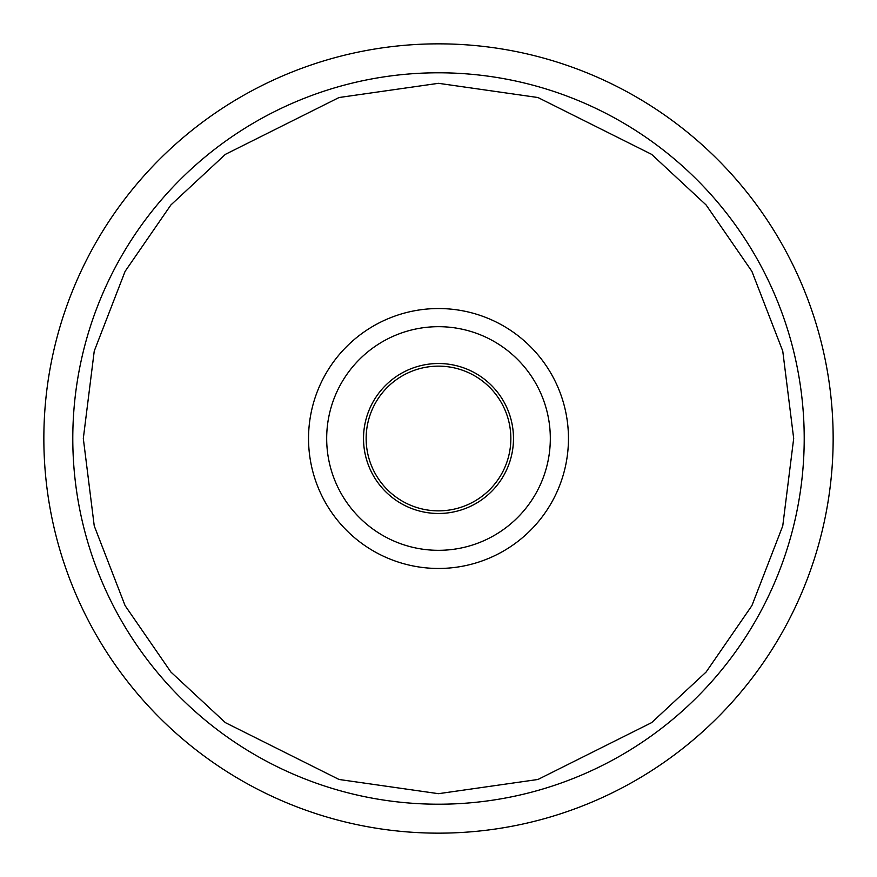 <?xml version="1.0" encoding="UTF-8"?>
<svg xmlns="http://www.w3.org/2000/svg" width="877" height="877" viewBox="0 0 877 877"><rect width="100%" height="100%" fill="white"/><g stroke="black" fill="none" stroke-linecap="round" stroke-linejoin="round"><path stroke-width="1.32" d="M438.5 510.852A72.352 72.352 0 0 1 366.147 438.5A72.352 72.352 0 0 1 438.5 366.147A72.352 72.352 0 0 1 510.852 438.5A72.352 72.352 0 0 1 438.5 510.852M438.5 72.791A365.709 365.709 0 0 1 804.209 438.5A365.709 365.709 0 0 1 438.5 804.209A365.709 365.709 0 0 1 72.791 438.5A365.709 365.709 0 0 1 438.5 72.791A365.709 365.709 0 0 0 72.791 438.5A365.709 365.709 0 0 0 438.5 804.209M438.5 363.517A74.984 74.984 0 0 1 513.483 438.5A74.984 74.984 0 0 1 438.5 513.483A74.984 74.984 0 0 1 363.517 438.5A74.984 74.984 0 0 1 438.5 363.517M438.5 326.683A111.817 111.817 0 0 0 326.683 438.5A111.817 111.817 0 0 0 438.5 550.317A111.817 111.817 0 0 0 550.317 438.5A111.817 111.817 0 0 0 438.5 326.683M438.5 568.46A129.96 129.96 0 0 1 308.54 438.5A129.96 129.96 0 0 1 438.5 308.54A129.96 129.96 0 0 1 568.46 438.5A129.96 129.96 0 0 1 438.5 568.46M833.15 438.5A394.65 394.65 0 0 1 438.5 833.15A394.65 394.65 0 0 1 43.85 438.5A394.65 394.65 0 0 1 438.5 43.85A394.65 394.65 0 0 1 833.15 438.5M438.5 83.315L537.952 97.522L651.611 154.352L706.106 204.955L751.896 271.355L782.755 351.074L793.685 438.5L782.755 525.926L751.896 605.645L706.106 672.045L651.611 722.648L537.952 779.478L438.5 793.685L339.048 779.478L225.389 722.648L170.894 672.045L125.104 605.645L94.245 525.926L83.315 438.5L94.245 351.074L125.104 271.355L170.894 204.955L225.389 154.352L339.048 97.522L438.5 83.315"/></g></svg>
